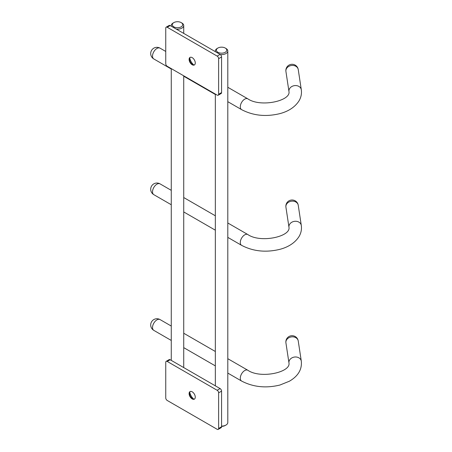 <?xml version="1.0" encoding="UTF-8"?>
<svg xmlns="http://www.w3.org/2000/svg" width="452" height="452" viewBox="0 0 452 452"><rect width="100%" height="100%" fill="white"/><g stroke="black" fill="none" stroke-linecap="round" stroke-linejoin="round"><path stroke-width="0.68" d="M173.828 22.6A5.192 3 0 0 0 173.828 26.843A5.192 3 0 0 0 181.173 26.843A5.192 3 0 0 0 181.173 22.6A5.192 3 0 0 0 173.828 22.6L173.093 23.024A6.232 3.599 0 0 0 171.268 25.566A6.232 3.599 0 0 0 171.393 26.284M181.907 23.024L181.173 22.6L181.907 23.024A6.232 3.599 0 0 1 183.732 25.566A6.232 3.599 0 0 1 176.263 29.097M217.898 48.042A5.192 3 0 0 0 217.898 52.285A5.192 3 0 0 0 225.243 52.285A5.192 3 0 0 0 225.243 48.042A5.192 3 0 0 0 217.898 48.042L217.163 48.471A6.232 3.599 0 0 0 215.338 51.014A6.232 3.599 0 0 0 215.463 51.726M225.977 48.471L225.243 48.042L225.977 48.471A6.232 3.599 0 0 1 227.802 51.014A6.232 3.599 0 0 1 220.299 54.534M221.57 426.36A5.192 3 0 0 0 225.243 425.479L225.977 425.055A6.232 3.599 0 0 0 227.802 422.513L227.802 51.014M221.57 426.112A6.232 3.599 0 0 0 225.977 425.055M193.693 64.896A7.893 4.56 60 0 1 189.733 58.042M167.217 27.267A2.079 1.198 60 0 0 166.178 27.16A2.079 1.198 60 0 0 165.748 28.114L165.748 63.738A2.079 1.198 60 0 0 167.217 66.28L217.163 95.118A2.079 1.198 -120 0 0 218.203 95.219L221.141 93.524A2.079 1.198 -120 0 0 221.57 92.575L221.57 56.952A2.079 1.198 -120 0 0 220.101 54.404L217.163 56.104L167.217 27.267L170.155 25.566L220.101 54.404M166.178 27.16L169.116 25.465A2.079 1.198 60 0 1 170.155 25.566M194.58 64.822A4.362 2.52 60 0 1 192.631 64.5L192.631 64.5A4.362 2.52 60 0 1 189.546 59.155A4.362 2.52 60 0 1 190.241 57.308M192.19 57.63A4.362 2.52 60 0 1 195.038 61.472A4.362 2.52 60 0 1 194.371 64.969A4.362 2.52 60 0 1 192.19 64.755A4.362 2.52 60 0 1 189.337 60.907A4.362 2.52 60 0 1 190.009 57.415A4.362 2.52 60 0 1 192.19 57.63M218.203 95.219A2.079 1.198 -120 0 0 218.632 94.27L218.632 58.647A2.079 1.198 -120 0 0 217.163 56.104M193.693 399.071A7.893 4.56 60 0 1 189.733 392.217M167.217 361.442A2.079 1.198 60 0 0 166.178 361.34A2.079 1.198 60 0 0 165.748 362.289L165.748 397.913A2.079 1.198 60 0 0 167.217 400.461L217.163 429.298A2.079 1.198 -120 0 0 218.203 429.4L221.141 427.705A2.079 1.198 -120 0 0 221.57 426.75L221.57 391.127A2.079 1.198 -120 0 0 220.101 388.584L217.163 390.279L167.217 361.442L170.155 359.747L220.101 388.584M166.178 361.34L169.116 359.645A2.079 1.198 60 0 1 170.155 359.747M194.58 399.003A4.362 2.52 60 0 1 192.631 398.681L192.631 398.681A4.362 2.52 60 0 1 189.546 393.336A4.362 2.52 60 0 1 190.241 391.483M192.19 391.811A4.362 2.52 60 0 1 195.038 395.653A4.362 2.52 60 0 1 194.371 399.15A4.362 2.52 60 0 1 192.19 398.935A4.362 2.52 60 0 1 189.337 395.088A4.362 2.52 60 0 1 190.009 391.59A4.362 2.52 60 0 1 192.19 391.811M218.203 429.4A2.079 1.198 -120 0 0 218.632 428.451L218.632 392.828A2.079 1.198 -120 0 0 217.163 390.279M301.298 225.429C301.846 229.39 301.077 233.119 298.987 236.616C293.998 244.351 285.862 247.752 279.969 249.312C265.985 252.73 253.188 251.408 241.594 245.34A6.232 3.599 -60 0 1 241.334 238.622A6.232 3.599 -60 0 1 247.826 234.543C260.499 243.357 290.839 236.65 288.975 227.299A6.232 5.068 -8.6 0 1 292.659 221.825A6.232 5.068 -8.6 0 1 299.896 222.853A6.232 5.068 -8.6 0 1 301.298 225.429L298.247 205.293A6.232 6.232 0 0 0 291.15 200.066A6.232 6.232 0 0 0 285.924 207.163A6.232 5.068 -8.6 0 1 288.093 202.53A6.232 5.068 -8.6 0 1 296.845 202.716A6.232 5.068 -8.6 0 1 298.247 205.293M171.268 190.343L160.048 183.868A6.232 3.599 120 0 0 153.556 187.942A6.232 3.599 120 0 0 152.527 191.812A6.232 3.599 120 0 0 153.816 194.665L171.268 204.739M221.57 92.575L218.632 94.27M221.57 56.952L218.632 58.647M165.748 51.449L160.048 48.161A6.232 3.599 120 0 0 153.556 52.234A6.232 3.599 120 0 0 152.527 56.104A6.232 3.599 120 0 0 153.816 58.958L171.268 69.032M241.334 102.915A6.232 3.599 -60 0 1 247.826 98.835C260.499 107.649 290.839 100.943 288.975 91.592A6.232 5.068 -8.6 0 1 292.659 86.117A6.232 5.068 -8.6 0 1 299.896 87.146A6.232 5.068 -8.6 0 1 301.298 89.722C301.846 93.683 301.077 97.412 298.987 100.909C293.998 108.644 285.862 112.045 279.969 113.605C265.985 117.023 253.188 115.701 241.594 109.633A6.232 3.599 -60 0 1 241.334 102.915M296.845 67.009A6.232 5.068 -8.6 0 1 298.247 69.585A6.232 6.232 0 0 0 291.15 64.359A6.232 6.232 0 0 0 285.924 71.456A6.232 5.068 -8.6 0 1 288.093 66.823A6.232 5.068 -8.6 0 1 296.845 67.009M171.268 326.05L160.048 319.575A6.232 3.599 120 0 0 153.556 323.649A6.232 3.599 120 0 0 152.527 327.519A6.232 3.599 120 0 0 153.816 330.372L171.268 340.446M241.334 374.329A6.232 3.599 -60 0 1 247.826 370.25C260.499 379.064 290.839 372.358 288.975 363.007A6.232 5.068 -8.6 0 1 292.659 357.532A6.232 5.068 -8.6 0 1 299.896 358.56A6.232 5.068 -8.6 0 1 301.298 361.137C302.134 369.414 298.156 376.109 289.376 381.228L279.969 385.019C265.985 388.437 253.188 387.11 241.594 381.047A6.232 3.599 -60 0 1 241.334 374.329M296.845 338.424A6.232 5.068 -8.6 0 1 298.247 341A6.232 6.232 0 0 0 291.15 335.774A6.232 6.232 0 0 0 285.924 342.87A6.232 5.068 -8.6 0 1 288.093 338.237A6.232 5.068 -8.6 0 1 296.845 338.424M221.57 426.75L218.632 428.451M221.57 391.127L218.632 392.828M288.975 227.299L285.924 207.163M183.732 197.541L215.338 215.79M227.802 222.989L247.826 234.543M160.048 183.868A6.232 6.232 0 0 0 151.533 186.151A6.232 6.232 0 0 0 153.816 194.665M183.732 211.937L215.338 230.181M227.802 237.379L241.594 245.34M171.268 360.391L171.268 68.619M171.268 26.21L171.268 25.566M183.732 367.589L183.732 75.817M183.732 33.408L183.732 25.566M215.338 385.833L215.338 94.067M215.338 51.658L215.338 51.014M227.802 87.281L247.826 98.835M160.048 48.161A6.232 6.232 0 0 0 151.533 50.443A6.232 6.232 0 0 0 153.816 58.958M183.732 76.23L215.338 94.474M227.802 101.672L241.594 109.633M301.298 89.722L298.247 69.585M288.975 91.592L285.924 71.456M183.732 333.248L215.338 351.498M227.802 358.696L247.826 370.25M160.048 319.575A6.232 6.232 0 0 0 151.533 321.858A6.232 6.232 0 0 0 153.816 330.372M301.298 361.137L298.247 341M288.975 363.007L285.924 342.87M183.732 347.644L215.338 365.888M227.802 373.086L241.594 381.047"/></g></svg>

